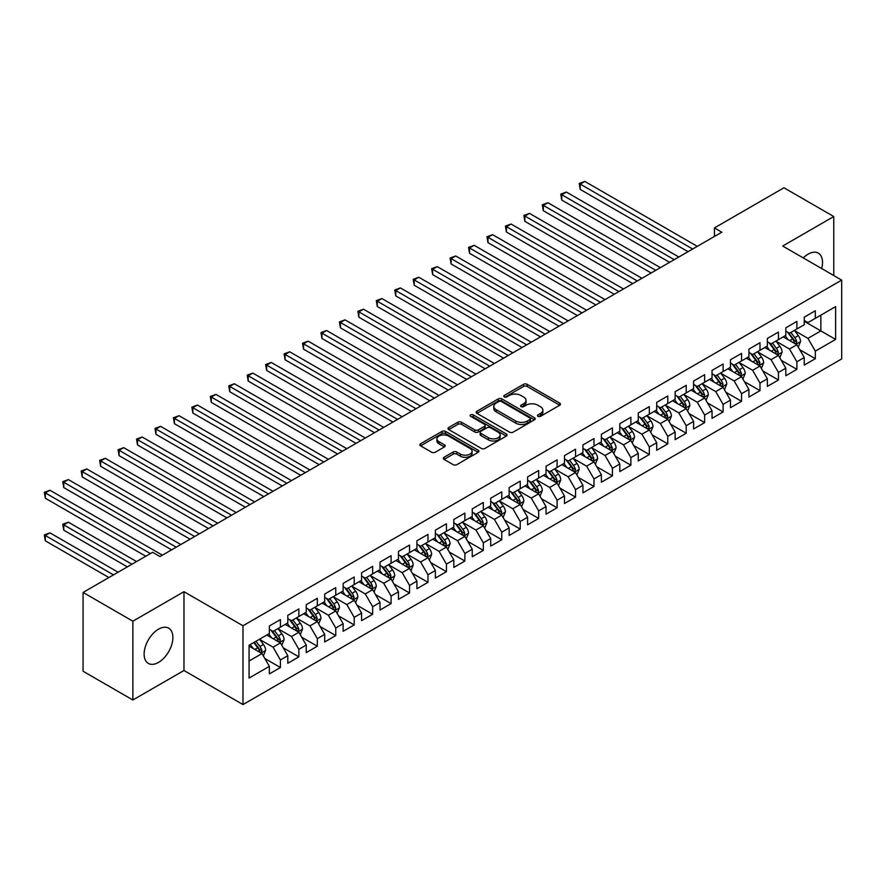 <?xml version="1.0" encoding="UTF-8"?>
<svg xmlns="http://www.w3.org/2000/svg" width="886" height="886" viewBox="0 0 886 886"><rect width="100%" height="100%" fill="white"/><g stroke="black" fill="none" stroke-linecap="round" stroke-linejoin="round"><path stroke-width="1.33" d="M537.968 416.342A1.794 1.03 0 0 0 540.504 416.342L559.742 405.234A2.558 1.473 0 0 0 560.484 404.182A2.558 1.473 0 0 0 559.742 403.141L527.148 384.325A2.558 1.473 0 0 0 523.526 384.325L504.289 395.433A1.794 1.03 0 0 0 503.769 396.164A1.794 1.03 0 0 0 504.289 396.895A1.794 1.03 0 0 0 506.825 396.895L509.317 395.455A8.195 4.729 0 0 1 520.902 395.455L523.615 397.028A8.195 4.729 0 0 1 526.018 400.372A8.195 4.729 0 0 1 523.615 403.717L521.134 405.157A1.794 1.03 0 0 0 520.603 405.888A1.794 1.03 0 0 0 521.134 406.619A1.794 1.03 0 0 0 523.67 406.619L526.151 405.179A8.195 4.729 0 0 1 537.747 405.179L540.46 406.752A8.195 4.729 0 0 1 542.852 410.096A8.195 4.729 0 0 1 540.46 413.441L537.968 414.881A1.794 1.03 0 0 0 537.448 415.612A1.794 1.03 0 0 0 537.968 416.342L537.968 414.881M158.505 662.407A20.345 11.751 120 0 0 171.806 644.476A20.345 11.751 120 0 0 168.683 628.174A20.345 11.751 120 0 0 158.505 629.182A20.345 11.751 120 0 0 145.215 647.112A20.345 11.751 120 0 0 148.339 663.415A20.345 11.751 120 0 0 158.505 662.407M821.665 268.547A20.345 11.751 120 0 0 818.299 253.119A20.345 11.751 120 0 0 808.132 254.127A20.345 11.751 120 0 0 803.259 257.915M444.052 457.287A2.558 1.473 0 0 0 443.299 458.328A2.558 1.473 0 0 0 444.052 459.38L453.189 464.652A2.558 1.473 0 0 0 456.811 464.652L478.174 452.325A2.558 1.473 0 0 0 478.927 451.273A2.558 1.473 0 0 0 478.174 450.232L445.592 431.416A2.558 1.473 0 0 0 441.97 431.416L420.606 443.753A2.558 1.473 0 0 0 419.853 444.794A2.558 1.473 0 0 0 420.606 445.846L431.648 452.214A2.558 1.473 0 0 0 435.27 452.214L444.418 446.943A2.558 1.473 0 0 0 445.16 445.891A2.558 1.473 0 0 0 444.418 444.85L438.935 441.682A6.844 3.954 0 0 1 436.931 438.891A6.844 3.954 0 0 1 441.162 435.236A6.844 3.954 0 0 1 448.626 436.089L470.078 448.482A6.844 3.954 0 0 1 472.083 451.273A6.844 3.954 0 0 1 467.852 454.928A6.844 3.954 0 0 1 460.388 454.075L456.811 452.004A2.558 1.473 0 0 0 453.189 452.004L444.052 457.287L444.052 459.38M132.867 621.197L132.867 699.995L183.967 670.503L183.967 591.693L132.867 621.197L83.074 592.446L152.602 552.299L159.989 556.552L721.813 232.187L714.437 227.923L714.437 236.451M183.967 591.693L242.986 625.771L841.7 280.109L841.7 358.908L242.986 704.58L242.986 625.771M833.77 275.524L833.77 216.538L782.681 246.031L841.7 280.109M833.77 216.538L783.966 187.777L714.437 227.923M509.494 432.146A2.558 1.473 0 0 0 513.116 432.146L534.48 419.809A2.558 1.473 0 0 0 535.233 418.768A2.558 1.473 0 0 0 534.48 417.727L501.897 398.91A2.558 1.473 0 0 0 498.275 398.91L476.912 411.248A2.558 1.473 0 0 0 476.159 412.289A2.558 1.473 0 0 0 476.912 413.33L509.494 432.146M471.385 416.73A1.794 1.03 0 0 1 473.202 416.974L473.202 414.847L506.327 433.974A2.558 1.473 0 0 1 507.08 435.026A2.558 1.473 0 0 1 506.327 436.067L484.963 448.405A2.558 1.473 0 0 1 481.342 448.405L448.759 429.588L448.759 427.495A2.558 1.473 0 0 0 448.006 428.547A2.558 1.473 0 0 0 448.759 429.588M448.759 427.495L457.896 422.223A2.558 1.473 0 0 1 461.517 422.223L474.741 429.854A2.558 1.473 0 0 0 478.362 429.854L484.42 426.343A2.558 1.473 0 0 0 485.174 425.302A2.558 1.473 0 0 0 484.42 424.261L470.665 416.309A1.794 1.03 0 0 1 470.134 415.578A1.794 1.03 0 0 1 471.241 414.626A1.794 1.03 0 0 1 473.202 414.847M804.255 321.319L820.857 330.899L820.857 315.139L835.609 306.622L815.319 318.34L815.319 310.776L804.255 317.166L804.255 324.73L796.879 328.983L796.879 321.43L785.816 327.82L785.816 335.373L778.44 339.637L778.44 332.073L767.365 338.463L767.365 346.027L759.989 350.28L759.989 342.727L748.925 349.117L748.925 356.67L741.549 360.934L741.549 353.37L730.474 359.76L730.474 367.325L723.098 371.577L723.098 364.024L712.034 370.414L712.034 377.968L704.658 382.231L704.658 374.667L693.594 381.058L693.594 388.622L686.207 392.886L686.207 385.321L675.143 391.712L675.143 399.265L667.767 403.529L667.767 395.964L656.703 402.355L656.703 409.919L649.327 414.183L649.327 406.619L638.252 413.009L638.252 420.573L630.876 424.826L630.876 417.262L619.812 423.652L619.812 431.216L612.436 435.48L612.436 427.916L601.361 434.306L601.361 441.87L593.985 446.123L593.985 438.559L582.922 444.949L582.922 452.513L575.546 456.777L575.546 449.213L564.482 455.603L564.482 463.168L557.095 467.42L557.095 459.867L546.031 466.246L546.031 473.811L538.655 478.075L538.655 470.51L527.591 476.901L527.591 484.465L520.215 488.718L520.215 481.164L509.14 487.555L509.14 495.108L501.764 499.372L501.764 491.808L490.7 498.198L490.7 505.762L483.324 510.015L483.324 502.462L472.249 508.852L472.249 516.405L464.873 520.669L464.873 513.105L453.809 519.495L453.809 527.059L446.433 531.312L446.433 523.759L435.369 530.149L435.369 537.702L427.982 541.966L427.982 534.402L416.918 540.792L416.918 548.356L409.542 552.609L409.542 545.056L398.478 551.446L398.478 559L391.091 563.263L391.091 555.699L380.028 562.089L380.028 569.654L372.652 573.918L372.652 566.353L361.588 572.744L361.588 580.297L354.212 584.561L354.212 576.996L343.137 583.387L343.137 590.951L335.761 595.215L335.761 587.651L324.697 594.041L324.697 601.594L317.321 605.858L317.321 598.294L306.246 604.684L306.246 612.248L298.87 616.512L298.87 608.948L287.806 615.338L287.806 622.902L280.43 627.155L280.43 619.591L269.366 625.981L269.366 633.545L249.077 645.263L249.077 678.056L269.366 666.35L261.979 653.569L249.077 646.115M835.609 306.622L835.609 339.427L815.319 351.133L807.943 338.363L794.576 330.633M799.737 349.704L815.319 358.697L815.319 351.133M815.319 358.697L804.255 365.087L804.255 357.523L796.879 361.787L789.504 349.006L776.125 341.287M781.297 360.347L796.879 369.351L796.879 361.787M796.879 369.351L785.816 375.742L785.816 368.177L778.44 372.43L771.053 359.661L757.685 351.93M762.846 371.001L778.44 379.994L778.44 372.43M778.44 379.994L767.365 386.385L767.365 378.82L759.989 383.084L752.613 370.304L739.234 362.584M744.406 381.644L759.989 390.648L759.989 383.084M759.989 390.648L748.925 397.039L748.925 389.475L741.549 393.727L734.173 380.958L720.794 373.239M725.955 392.299L741.549 401.292L741.549 393.727M741.549 401.292L730.474 407.682L730.474 400.118L723.098 404.381L715.722 391.601L702.354 383.882M707.515 402.942L723.098 411.946L723.098 404.381M723.098 411.946L712.034 418.336L712.034 410.772L704.658 415.036L697.282 402.255L683.903 394.536M689.075 413.596L704.658 422.589L704.658 415.036M704.658 422.589L693.594 428.979L693.594 421.415L686.207 425.679L678.831 412.898L665.464 405.179M670.624 424.239L686.207 433.243L686.207 425.679M686.207 433.243L675.143 439.633L675.143 432.069L667.767 436.333L660.391 423.552L647.013 415.833M652.185 434.893L667.767 443.886L667.767 436.333M667.767 443.886L656.703 450.276L656.703 442.723L649.327 446.976L641.94 434.195L628.573 426.476M633.734 445.536L649.327 454.54L649.327 446.976M649.327 454.54L638.252 460.93L638.252 453.366L630.876 457.63L623.5 444.85L610.122 437.13M615.294 456.19L630.876 465.183L630.876 457.63M630.876 465.183L619.812 471.573L619.812 464.02L612.436 468.273L605.049 455.493L591.682 447.773M596.843 466.833L612.436 475.837L612.436 468.273M612.436 475.837L601.361 482.228L601.361 474.663L593.985 478.927L586.61 466.147L573.242 458.427M578.403 477.488L593.985 486.48L593.985 478.927M593.985 486.48L582.922 492.871L582.922 485.318L575.546 489.57L568.17 476.79L554.791 469.071M559.963 488.131L575.546 497.135L575.546 489.57M575.546 497.135L564.482 503.525L564.482 495.961L557.095 500.225L549.719 487.444L536.351 479.725M541.512 498.785L557.095 507.778L557.095 500.225M557.095 507.778L546.031 514.168L546.031 506.615L538.655 510.868L531.279 498.087L517.9 490.368M523.072 509.439L538.655 518.432L538.655 510.868M538.655 518.432L527.591 524.822L527.591 517.258L520.215 521.522L512.828 508.741L499.46 501.022M504.621 520.082L520.215 529.086L520.215 521.522M520.215 529.086L509.14 535.465L509.14 527.912L501.764 532.165L494.388 519.395L481.009 511.665M486.181 530.736L501.764 539.729L501.764 532.165M501.764 539.729L490.7 546.119L490.7 538.555L483.324 542.819L475.937 530.038L462.57 522.319M467.73 541.379L483.324 550.383L483.324 542.819M483.324 550.383L472.249 556.773L472.249 549.209L464.873 553.462L457.497 540.693L444.13 532.962M449.291 552.033L464.873 561.026L464.873 553.462M464.873 561.026L453.809 567.417L453.809 559.852L446.433 564.116L439.057 551.336L425.679 543.616M430.84 562.676L446.433 571.68L446.433 564.116M446.433 571.68L435.369 578.071L435.369 570.506L427.982 574.759L420.606 561.99L407.239 554.271M412.4 573.331L427.982 582.323L427.982 574.759M427.982 582.323L416.918 588.714L416.918 581.15L409.542 585.413L402.166 572.633L388.788 564.914M393.96 583.974L409.542 592.978L409.542 585.413M409.542 592.978L398.478 599.368L398.478 591.804L391.091 596.068L383.716 583.287L370.348 575.568M375.509 594.628L391.091 603.621L391.091 596.068M391.091 603.621L380.028 610.011L380.028 602.447L372.652 606.711L365.276 593.93L351.897 586.211M357.069 605.271L372.652 614.275L372.652 606.711M372.652 614.275L361.588 620.665L361.588 613.101L354.212 617.365L346.825 604.584L333.457 596.865M338.618 615.925L354.212 624.918L354.212 617.365M354.212 624.918L343.137 631.308L343.137 623.755L335.761 628.008L328.385 615.227L315.017 607.508M320.178 626.568L335.761 635.572L335.761 628.008M335.761 635.572L324.697 641.962L324.697 634.398L317.321 638.662L309.945 625.881L296.566 618.162M301.727 637.222L317.321 646.215L317.321 638.662M317.321 646.215L306.246 652.605L306.246 645.052L298.87 649.305L291.494 636.525L278.126 628.805M283.287 647.865L298.87 656.869L298.87 649.305M298.87 656.869L287.806 663.26L287.806 655.695L280.43 659.959L273.054 647.179L259.676 639.459M264.848 658.519L280.43 667.512L280.43 659.959M280.43 667.512L269.366 673.903L269.366 666.35M269.366 629.282L273.054 631.419L280.43 627.155M249.077 661.022L261.979 653.569M287.806 618.638L291.494 620.765L298.87 616.512M273.054 647.179L280.43 642.915L266.775 635.04M287.806 655.695L280.43 642.915M306.246 607.984L309.945 610.122L317.321 605.858M291.494 636.525L298.87 632.272L285.226 624.386M306.246 645.052L298.87 632.272M324.697 597.341L328.385 599.468L335.761 595.215M309.945 625.881L317.321 621.618L303.665 613.743M324.697 634.398L317.321 621.618M343.137 586.687L346.825 588.825L354.212 584.561M328.385 615.227L335.761 610.975L322.116 603.089M343.137 623.755L335.761 610.975M361.588 576.044L365.276 578.17L372.652 573.918M346.825 604.584L354.212 600.32L340.556 592.446M361.588 613.101L354.212 600.32M380.028 565.39L383.716 567.527L391.091 563.263M365.276 593.93L372.652 589.677L359.007 581.792M380.028 602.447L372.652 589.677M398.478 554.747L402.166 556.873L409.542 552.609M383.716 583.287L391.091 579.023L377.447 571.149M398.478 591.804L391.091 579.023M416.918 544.093L420.606 546.23L427.982 541.966M402.166 572.633L409.542 568.38L395.887 560.495M416.918 581.15L409.542 568.38M435.369 533.45L439.057 535.576L446.433 531.312M420.606 561.99L427.982 557.726L414.338 549.841M435.369 570.506L427.982 557.726M453.809 522.795L457.497 524.933L464.873 520.669M439.057 551.336L446.433 547.083L432.778 539.197M453.809 559.852L446.433 547.083M472.249 512.152L475.937 514.279L483.324 510.015M457.497 540.693L464.873 536.429L451.229 528.543M472.249 549.209L464.873 536.429M490.7 501.498L494.388 503.625L501.764 499.372M475.937 530.038L483.324 525.775L469.669 517.9M490.7 538.555L483.324 525.775M509.14 490.855L512.828 492.981L520.215 488.718M494.388 519.395L501.764 515.131L488.12 507.246M509.14 527.912L501.764 515.131M527.591 480.201L531.279 482.327L538.655 478.075M512.828 508.741L520.215 504.477L506.559 496.603M527.591 517.258L520.215 504.477M546.031 469.558L549.719 471.684L557.095 467.42M531.279 498.087L538.655 493.834L524.999 485.949M546.031 506.615L538.655 493.834M564.482 458.904L568.17 461.03L575.546 456.777M549.719 487.444L557.095 483.18L543.45 475.306M564.482 495.961L557.095 483.18M582.922 448.25L586.61 450.387L593.985 446.123M568.17 476.79L575.546 472.537L561.89 464.652M582.922 485.318L575.546 472.537M601.361 437.606L605.049 439.733L612.436 435.48M586.61 466.147L593.985 461.883L580.341 454.009M601.361 474.663L593.985 461.883M619.812 426.952L623.5 429.09L630.876 424.826M605.049 455.493L612.436 451.24L598.781 443.354M619.812 464.02L612.436 451.24M638.252 416.309L641.94 418.436L649.327 414.183M623.5 444.85L630.876 440.586L617.232 432.711M638.252 453.366L630.876 440.586M656.703 405.655L660.391 407.793L667.767 403.529M641.94 434.195L649.327 429.943L635.672 422.057M656.703 442.723L649.327 429.943M675.143 395.012L678.831 397.138L686.207 392.886M660.391 423.552L667.767 419.288L654.123 411.414M675.143 432.069L667.767 419.288M693.594 384.358L697.282 386.495L704.658 382.231M678.831 412.898L686.207 408.645L672.563 400.76M693.594 421.415L686.207 408.645M712.034 373.715L715.722 375.841L723.098 371.577M697.282 402.255L704.658 397.991L691.002 390.117M712.034 410.772L704.658 397.991M730.474 363.061L734.173 365.198L741.549 360.934M715.722 391.601L723.098 387.348L709.453 379.463M730.474 400.118L723.098 387.348M748.925 352.418L752.613 354.544L759.989 350.28M734.173 380.958L741.549 376.694L727.893 368.809M748.925 389.475L741.549 376.694M767.365 341.763L771.053 343.901L778.44 339.637M752.613 370.304L759.989 366.051L746.344 358.165M767.365 378.82L759.989 366.051M785.816 331.12L789.504 333.247L796.879 328.983M771.053 359.661L778.44 355.397L764.784 347.511M785.816 368.177L778.44 355.397M804.255 320.466L807.943 322.593L815.319 318.34M789.504 349.006L796.879 344.743L783.235 336.868M804.255 357.523L796.879 344.743M83.074 592.446L83.074 671.245L132.867 699.995M183.967 670.503L242.986 704.58M807.943 338.363L820.857 330.899L835.609 339.427M538.688 416.586L540.46 415.567A8.195 4.729 0 0 0 542.852 412.223L542.852 410.096M526.018 400.372L526.018 402.499A8.195 4.729 0 0 1 523.615 405.843L521.843 406.873M559.742 403.141L559.742 405.234L527.148 386.462A2.558 1.473 0 0 0 523.526 386.462L505.009 397.149M534.446 419.831L501.897 401.037A2.558 1.473 0 0 0 498.275 401.037L476.945 413.352M529.961 419.499A1.794 1.03 0 0 0 530.481 418.768A1.794 1.03 0 0 0 529.961 418.037L501.354 401.524A1.794 1.03 0 0 0 498.818 401.524L496.193 403.041A8.195 4.729 0 0 0 493.79 406.386A8.195 4.729 0 0 0 496.193 409.731L515.741 421.016A8.195 4.729 0 0 0 527.336 421.016L529.961 419.499L529.961 421.625A1.794 1.03 0 0 0 530.481 420.894L530.481 418.768M493.79 406.386L493.79 408.512A8.195 4.729 0 0 0 496.193 411.857L496.193 409.731M529.961 421.625L527.336 423.143A8.195 4.729 0 0 1 515.741 423.143L496.193 411.857M448.792 429.61L457.896 424.35L457.896 422.223M485.174 425.302L485.174 427.429A2.558 1.473 0 0 1 484.42 428.481L478.362 431.98A2.558 1.473 0 0 1 474.741 431.98L461.517 424.35A2.558 1.473 0 0 0 457.896 424.35M473.202 416.974L506.294 436.089M488.452 437.762A6.844 3.954 0 0 0 495.916 438.625A6.844 3.954 0 0 0 500.147 434.971A6.844 3.954 0 0 0 498.142 432.18L490.578 427.805A2.558 1.473 0 0 0 486.957 427.805L480.899 431.316A2.558 1.473 0 0 0 480.146 432.357A2.558 1.473 0 0 0 480.899 433.398L488.452 437.762L488.452 439.899A6.844 3.954 0 0 0 495.916 440.752A6.844 3.954 0 0 0 500.147 437.097L500.147 434.971M480.146 432.357L480.146 434.483A2.558 1.473 0 0 0 480.899 435.535L480.899 433.398M488.452 439.899L480.899 435.535M472.083 451.273L472.083 453.41A6.844 3.954 0 0 1 467.852 457.054A6.844 3.954 0 0 1 460.388 456.201L456.811 454.141A2.558 1.473 0 0 0 453.189 454.141L444.085 459.402M436.931 438.891L436.931 441.018A6.844 3.954 0 0 0 438.935 443.82L438.935 441.682M444.373 446.954L438.935 443.82M478.141 452.336L445.592 433.542A2.558 1.473 0 0 0 441.97 433.542L420.64 445.857M798.242 347.113L800.534 341.531A6.911 3.987 -120 0 0 798.33 335.65L794.41 330.412M788.163 339.715L785.184 335.739M580.208 232.01L651.166 272.977L543.317 210.713L543.317 205.386L547.936 202.728L660.391 267.65M795.573 344.001L796.802 341.83A6.911 3.987 -120 0 0 794.82 337.666L790.899 332.438M788.662 332.759L793.502 339.227A3.522 2.038 60 0 1 794.144 340.29L796.802 341.83M787.455 332.062L792.605 338.95A6.911 3.987 60 0 1 794.587 343.103L794.731 343.502M692.664 249.01L580.208 184.089L584.826 181.42L697.282 246.352M688.057 251.679L580.208 189.416L580.208 184.089L579.2 183.502L584.826 181.42M580.208 189.416L579.2 183.502M779.802 357.756L782.083 352.185A6.911 3.987 -120 0 0 779.879 346.293L775.959 341.066M769.712 350.369L766.744 346.393M561.768 242.653L632.726 283.62L524.877 221.356L524.877 216.029L529.485 213.371L641.94 278.293M777.133 354.644L778.351 352.473A6.911 3.987 -120 0 0 776.38 348.32L772.459 343.081M770.222 343.414L775.062 349.87A3.522 2.038 60 0 1 775.704 350.945L778.351 352.473M769.004 342.716L774.165 349.593A6.911 3.987 60 0 1 776.136 353.758L776.28 354.156M761.351 368.41L763.643 362.828A6.911 3.987 -120 0 0 761.439 356.947L757.519 351.709M751.273 361.012L748.293 357.036M543.317 253.307L614.275 294.274L506.427 232.01L506.427 226.683L511.045 224.025L623.5 288.947M758.693 365.298L759.911 363.127A6.911 3.987 -120 0 0 757.929 358.963L754.008 353.735M751.771 354.057L756.611 360.524A3.522 2.038 60 0 1 757.253 361.588L759.911 363.127M750.564 353.359L755.714 360.248A6.911 3.987 60 0 1 757.696 364.401L757.84 364.799M674.224 259.664L561.768 194.732L566.375 192.074L678.831 256.995M669.606 262.322L561.768 200.059L561.768 194.732L560.749 194.145L566.375 192.074M561.768 200.059L560.749 194.145M655.773 270.308L542.31 204.799L547.936 202.728M543.317 210.713L542.31 204.799M742.911 379.064L745.192 373.482A6.911 3.987 -120 0 0 742.989 367.59L739.068 362.363M732.833 371.666L729.854 367.69M524.877 263.95L595.835 304.917L487.987 242.653L487.987 237.326L492.594 234.668L605.049 299.601M740.242 375.941L741.46 373.77A6.911 3.987 -120 0 0 739.489 369.617L735.568 364.39M733.331 364.711L738.171 371.168A3.522 2.038 60 0 1 738.813 372.242L741.46 373.77M732.113 364.013L737.274 370.891A6.911 3.987 60 0 1 739.256 375.055L739.389 375.454M724.471 389.707L726.753 384.125A6.911 3.987 -120 0 0 724.549 378.244L720.628 373.006M714.382 382.309L711.403 378.333M506.427 274.605L577.384 315.571L469.547 253.307L469.547 247.98L474.154 245.322L586.61 310.244M721.802 386.595L723.02 384.424A6.911 3.987 -120 0 0 721.038 380.26L717.128 375.033M714.891 375.365L719.731 381.822A3.522 2.038 60 0 1 720.362 382.885L723.02 384.424M713.673 374.656L718.823 381.545A6.911 3.987 60 0 1 720.805 385.698L720.949 386.097M637.333 280.962L523.859 215.453L529.485 213.371M524.877 221.356L523.859 215.453M618.893 291.605L505.419 226.096L511.045 224.025M506.427 232.01L505.419 226.096M706.02 400.361L708.313 394.779A6.911 3.987 -120 0 0 706.098 388.888L702.188 383.66M695.942 392.963L692.963 388.987M487.987 285.248L558.944 326.214L451.096 263.95L451.096 258.634L455.703 255.965L568.17 320.898M703.351 397.238L704.58 395.067A6.911 3.987 -120 0 0 702.598 390.914L698.677 385.687M696.44 386.008L701.28 392.465A3.522 2.038 60 0 1 701.922 393.539L704.58 395.067M695.222 385.31L700.383 392.188A6.911 3.987 60 0 1 702.365 396.352L702.498 396.751M600.442 302.259L486.968 236.75L492.594 234.668M487.987 242.653L486.968 236.75M687.58 411.004L689.862 405.423A6.911 3.987 -120 0 0 687.658 399.542L683.737 394.303M677.491 403.606L674.512 399.63M469.547 295.902L540.493 336.868L432.656 274.605L432.656 269.278L437.263 266.62L549.719 331.541M684.911 407.892L686.129 405.722A6.911 3.987 -120 0 0 684.147 401.557L680.238 396.33M678 396.662L682.84 403.119A3.522 2.038 60 0 1 683.471 404.182L686.129 405.722M676.782 395.953L681.943 402.842A6.911 3.987 60 0 1 683.914 406.995L684.058 407.394M582.002 312.902L468.528 247.393L474.154 245.322M469.547 253.307L468.528 247.393M669.129 421.658L671.422 416.077A6.911 3.987 -120 0 0 669.207 410.185L665.297 404.957M659.051 414.26L656.072 410.284M451.096 306.545L522.053 347.511L414.205 285.248L414.205 279.932L418.823 277.263L531.279 342.195M666.46 418.535L667.69 416.365A6.911 3.987 -120 0 0 665.707 412.211L661.787 406.984M659.549 407.305L664.389 413.762A3.522 2.038 60 0 1 665.032 414.836L667.69 416.365M658.342 406.608L663.492 413.485A6.911 3.987 60 0 1 665.475 417.649L665.607 418.048M650.689 432.302L652.971 426.72A6.911 3.987 -120 0 0 650.767 420.839L646.846 415.612M640.6 424.903L637.632 420.928M432.656 317.199L503.613 358.165L395.765 295.902L395.765 290.575L400.372 287.917L512.828 352.838M648.02 429.189L649.239 427.019A6.911 3.987 -120 0 0 647.267 422.855L643.347 417.627M641.11 417.959L645.949 424.416A3.522 2.038 60 0 1 646.592 425.49L649.239 427.019M639.891 417.251L645.052 424.139A6.911 3.987 60 0 1 647.024 428.292L647.168 428.691M632.239 442.956L634.531 437.374A6.911 3.987 -120 0 0 632.327 431.482L628.407 426.255M622.16 435.558L619.181 431.582M414.205 327.853L485.163 368.809L377.314 306.545L377.314 301.229L381.932 298.56L494.388 363.493M629.569 439.833L630.799 437.662A6.911 3.987 -120 0 0 628.816 433.509L624.896 428.281M622.659 428.602L627.498 435.059A3.522 2.038 60 0 1 628.141 436.133L630.799 437.662M621.451 427.905L626.601 434.782A6.911 3.987 60 0 1 628.584 438.947L628.728 439.345M613.799 453.599L616.08 448.017A6.911 3.987 -120 0 0 613.876 442.136L609.956 436.909M603.72 446.201L600.741 442.225M395.765 338.496L466.723 379.463L358.874 317.199L358.874 311.872L363.481 309.214L475.937 374.136M611.13 450.487L612.348 448.316A6.911 3.987 -120 0 0 610.376 444.163L606.456 438.924M604.219 439.257L609.059 445.713A3.522 2.038 60 0 1 609.701 446.788L612.348 448.316M603.001 438.548L608.161 445.436A6.911 3.987 60 0 1 610.144 449.59L610.277 449.988M595.348 464.253L597.64 458.671A6.911 3.987 -120 0 0 595.436 452.779L591.516 447.552M585.269 456.855L582.29 452.879M377.314 349.15L448.272 390.117L340.434 327.842L340.434 322.526L345.042 319.857L457.497 384.79M592.69 461.13L593.908 458.959A6.911 3.987 -120 0 0 591.926 454.806L588.016 449.579M585.779 449.9L590.619 456.368A3.522 2.038 60 0 1 591.25 457.431L593.908 458.959M584.561 449.202L589.711 456.08A6.911 3.987 60 0 1 591.693 460.244L591.837 460.642M576.908 474.896L579.189 469.314A6.911 3.987 -120 0 0 576.985 463.433L573.076 458.206M566.83 467.498L563.85 463.522M358.874 359.794L429.832 400.76L321.983 338.496L321.983 333.169L326.591 330.511L439.057 395.433M574.239 471.784L575.468 469.613A6.911 3.987 -120 0 0 573.486 465.46L569.565 460.222M567.328 460.554L572.168 467.011A3.522 2.038 60 0 1 572.81 468.085L575.468 469.613M566.11 459.845L571.271 466.734A6.911 3.987 60 0 1 573.253 470.887L573.386 471.297M558.468 485.55L560.749 479.968A6.911 3.987 -120 0 0 558.545 474.076L554.625 468.849M548.379 478.152L545.399 474.176M340.434 370.448L411.381 411.414L303.544 349.15L303.544 343.823L308.151 341.154L420.606 406.087M555.799 482.427L557.017 480.267A6.911 3.987 -120 0 0 555.035 476.103L551.125 470.876M548.888 471.197L553.728 477.665A3.522 2.038 60 0 1 554.359 478.728L557.017 480.267M547.67 470.499L552.831 477.388A6.911 3.987 60 0 1 554.802 481.541L554.946 481.94M540.017 496.193L542.31 490.611A6.911 3.987 -120 0 0 540.095 484.731L536.185 479.503M529.939 488.795L526.96 484.819M321.983 381.091L392.941 422.057L285.093 359.794L285.093 354.466L289.711 351.808L402.166 416.73M537.348 493.081L538.577 490.91A6.911 3.987 -120 0 0 536.595 486.757L532.674 481.519M530.437 481.851L535.277 488.308A3.522 2.038 60 0 1 535.919 489.382L538.577 490.91M529.219 481.142L534.38 488.031A6.911 3.987 60 0 1 536.362 492.184L536.495 492.594M521.577 506.847L523.859 501.266A6.911 3.987 -120 0 0 521.655 495.374L517.734 490.146M511.488 499.449L508.509 495.473M303.544 391.745L374.501 432.711L266.653 370.448L266.653 365.121L271.26 362.452L383.716 427.384M518.908 503.724L520.126 501.565A6.911 3.987 -120 0 0 518.155 497.4L514.234 492.173M511.997 492.494L516.837 498.962A3.522 2.038 60 0 1 517.479 500.025L520.126 501.565M510.779 491.796L515.94 498.685A6.911 3.987 60 0 1 517.911 502.838L518.055 503.237M503.126 517.49L505.419 511.909A6.911 3.987 -120 0 0 503.215 506.028L499.294 500.8M493.048 510.103L490.069 506.127M285.093 402.388L356.05 443.354L248.202 381.091L248.202 375.764L252.82 373.106L365.276 438.027M500.457 514.378L501.686 512.208A6.911 3.987 -120 0 0 499.704 508.055L495.783 502.816M493.546 503.148L498.386 509.605A3.522 2.038 60 0 1 499.028 510.679L501.686 512.208M492.339 502.44L497.489 509.328A6.911 3.987 60 0 1 499.471 513.481L499.615 513.891M484.686 528.145L486.968 522.563A6.911 3.987 -120 0 0 484.764 516.682L480.843 511.443M474.608 520.746L471.629 516.771M266.653 413.042L337.61 454.009L229.762 391.745L229.762 386.418L234.369 383.749L346.825 448.681M482.017 525.033L483.235 522.862A6.911 3.987 -120 0 0 481.264 518.698L477.344 513.47M475.106 513.791L479.946 520.259A3.522 2.038 60 0 1 480.589 521.322L483.235 522.862M473.888 513.094L479.049 519.982A6.911 3.987 60 0 1 481.032 524.135L481.164 524.534M466.235 538.788L468.528 533.217A6.911 3.987 -120 0 0 466.324 527.325L462.403 522.098M456.157 531.401L453.178 527.425M248.202 423.685L319.159 464.652L211.311 402.388L211.311 397.061L215.929 394.403L328.385 459.325M463.577 535.676L464.796 533.505A6.911 3.987 -120 0 0 462.813 529.352L458.893 524.113M456.667 524.446L461.506 530.902A3.522 2.038 60 0 1 462.138 531.977L464.796 533.505M455.448 523.748L460.598 530.625A6.911 3.987 60 0 1 462.581 534.79L462.725 535.188M447.795 549.442L450.077 543.86A6.911 3.987 -120 0 0 447.873 537.979L443.952 532.741M437.717 542.044L434.738 538.068M229.762 434.339L300.719 475.306L192.871 413.042L192.871 407.715L197.478 405.057L309.945 469.979M445.126 546.33L446.356 544.159A6.911 3.987 -120 0 0 444.373 539.995L440.453 534.767M438.216 535.089L443.055 541.556A3.522 2.038 60 0 1 443.698 542.62L446.356 544.159M436.997 534.391L442.158 541.28A6.911 3.987 60 0 1 444.141 545.433L444.274 545.831M429.356 560.096L431.637 554.514A6.911 3.987 -120 0 0 429.433 548.622L425.513 543.395M419.266 552.698L416.287 548.722M211.311 444.982L282.269 485.949L174.431 423.685L174.431 418.358L179.038 415.7L291.494 480.633M426.687 556.973L427.905 554.802A6.911 3.987 -120 0 0 425.922 550.649L422.013 545.422M419.776 545.743L424.615 552.199A3.522 2.038 60 0 1 425.247 553.274L427.905 554.802M418.557 545.045L423.718 551.923A6.911 3.987 60 0 1 425.69 556.087L425.834 556.486M410.905 570.739L413.197 565.157A6.911 3.987 -120 0 0 410.982 559.276L407.073 554.038M400.826 563.341L397.847 559.365M192.871 455.637L263.829 496.603L155.98 434.339L155.98 429.012L160.599 426.354L273.054 491.276M408.236 567.627L409.465 565.456A6.911 3.987 -120 0 0 407.482 561.292L403.562 556.065M401.325 556.397L406.165 562.854A3.522 2.038 60 0 1 406.807 563.917L409.465 565.456M400.107 555.688L405.267 562.577A6.911 3.987 60 0 1 407.25 566.73L407.383 567.129M392.465 581.393L394.746 575.811A6.911 3.987 -120 0 0 392.542 569.919L388.622 564.692M382.375 573.995L379.396 570.019M174.431 466.28L245.378 507.246L137.54 444.982L137.54 439.666L142.148 436.997L254.603 501.93M389.796 578.27L391.014 576.099A6.911 3.987 -120 0 0 389.043 571.946L385.122 566.719M382.885 567.04L387.725 573.497A3.522 2.038 60 0 1 388.367 574.571L391.014 576.099M381.667 566.342L386.828 573.22A6.911 3.987 60 0 1 388.799 577.384L388.943 577.783M374.014 592.036L376.306 586.454A6.911 3.987 -120 0 0 374.102 580.574L370.182 575.335M363.936 584.638L360.956 580.662M155.98 476.934L226.938 517.9L119.089 455.637L119.089 450.31L123.708 447.651L236.163 512.573M371.345 588.924L372.574 586.753A6.911 3.987 -120 0 0 370.592 582.589L366.671 577.362M364.434 577.694L369.274 584.151A3.522 2.038 60 0 1 369.916 585.214L372.574 586.753M363.227 576.985L368.377 583.874A6.911 3.987 60 0 1 370.359 588.027L370.503 588.426M355.574 602.69L357.855 597.109A6.911 3.987 -120 0 0 355.651 591.217L351.731 585.989M345.496 595.292L342.517 591.316M137.54 487.577L208.498 528.543L100.65 466.28L100.65 460.964L105.257 458.295L217.712 523.227M352.905 599.567L354.123 597.397A6.911 3.987 -120 0 0 352.152 593.243L348.231 588.016M345.994 588.337L350.834 594.794A3.522 2.038 60 0 1 351.476 595.868L354.123 597.397M344.776 587.639L349.937 594.517A6.911 3.987 60 0 1 351.908 598.681L352.052 599.08M337.123 613.333L339.416 607.752A6.911 3.987 -120 0 0 337.212 601.871L333.291 596.643M327.045 605.935L324.066 601.959M119.089 498.231L190.047 539.197L82.199 476.934L82.199 471.607L86.817 468.949L199.272 533.87M334.465 610.221L335.683 608.051A6.911 3.987 -120 0 0 333.701 603.887L329.78 598.659M327.554 598.991L332.383 605.448A3.522 2.038 60 0 1 333.025 606.522L335.683 608.051M326.336 598.283L331.486 605.171A6.911 3.987 60 0 1 333.468 609.324L333.612 609.723M318.683 623.988L320.965 618.406A6.911 3.987 -120 0 0 318.761 612.514L314.84 607.287M308.605 616.59L305.626 612.614M100.65 508.885L171.607 549.841L63.759 487.577L63.759 482.261L68.366 479.592L180.833 544.525M316.014 620.865L317.232 618.694A6.911 3.987 -120 0 0 315.261 614.541L311.34 609.313M309.103 609.634L313.943 616.091A3.522 2.038 60 0 1 314.585 617.165L317.232 618.694M307.885 608.937L313.046 615.814A6.911 3.987 60 0 1 315.028 619.978L315.161 620.377M300.243 634.631L302.525 629.049A6.911 3.987 -120 0 0 300.321 623.168L296.4 617.941M290.154 627.233L287.175 623.257M82.199 519.528L145.78 556.231L45.319 498.231L45.319 492.904L49.926 490.246L162.382 555.168M297.574 631.519L298.792 629.348A6.911 3.987 -120 0 0 296.81 625.195L292.901 619.956M290.663 620.289L295.503 626.745A3.522 2.038 60 0 1 296.134 627.82L298.792 629.348M289.445 619.58L294.606 626.468A6.911 3.987 60 0 1 296.577 630.622L296.721 631.02M563.551 323.556L450.088 258.047L455.703 255.965M451.096 263.95L450.088 258.047M545.111 334.199L431.637 268.691L437.263 266.62M432.656 274.605L431.637 268.691M526.661 344.853L413.197 279.345L418.823 277.263M414.205 285.248L413.197 279.345M508.221 355.507L394.746 289.988L400.372 287.917M395.765 295.902L394.746 289.988M489.781 366.151L376.306 300.642L381.932 298.56M377.314 306.545L376.306 300.642M471.33 376.805L357.855 311.285L363.481 309.214M358.874 317.199L357.855 311.285M452.89 387.448L339.416 321.939L345.042 319.857M340.434 327.842L339.416 321.939M434.439 398.102L320.965 332.582L326.591 330.511M321.983 338.496L320.965 332.582M415.999 408.745L302.525 343.236L308.151 341.154M303.544 349.15L302.525 343.236M397.548 419.399L284.085 353.879L289.711 351.808M285.093 359.794L284.085 353.879M379.108 430.042L265.634 364.534L271.26 362.452M266.653 370.448L265.634 364.534M360.657 440.696L247.194 375.177L252.82 373.106M248.202 381.091L247.194 375.177M342.217 451.339L228.743 385.831L234.369 383.749M229.762 391.745L228.743 385.831M323.778 461.994L210.303 396.485L215.929 394.403M211.311 402.388L210.303 396.485M305.327 472.637L191.852 407.128L197.478 405.057M192.871 413.042L191.852 407.128M286.887 483.291L173.412 417.782L179.038 415.7M174.431 423.685L173.412 417.782M268.436 493.934L154.972 428.425L160.599 426.354M155.98 434.339L154.972 428.425M249.996 504.588L136.522 439.079L142.148 436.997M137.54 444.982L136.522 439.079M231.545 515.231L118.082 449.723L123.708 447.651M119.089 455.637L118.082 449.723M213.105 525.885L99.631 460.377L105.257 458.295M100.65 466.28L99.631 460.377M194.665 536.539L81.191 471.02L86.817 468.949M82.199 476.934L81.191 471.02M281.792 645.285L284.085 639.703A6.911 3.987 -120 0 0 281.87 633.811L277.96 628.584M271.714 637.887L268.735 633.911M136.555 561.558L68.366 522.186L63.759 524.855L63.759 530.182L127.34 566.885M279.123 642.162L280.353 639.991A6.911 3.987 -120 0 0 278.37 635.838L274.45 630.61M272.212 630.932L277.052 637.399A3.522 2.038 60 0 1 277.695 638.463L280.353 639.991M270.994 630.234L276.155 637.112A6.911 3.987 60 0 1 278.138 641.276L278.27 641.674M63.759 530.182L62.74 524.268L131.948 564.227M62.74 524.268L68.366 522.186M176.214 547.183L62.74 481.674L68.366 479.592M63.759 487.577L62.74 481.674M263.352 655.928L265.634 650.346A6.911 3.987 -120 0 0 263.43 644.465L259.509 639.238M253.263 648.53L250.284 644.554M118.115 572.212L49.926 532.84L45.319 535.498L45.319 540.825L108.889 577.528M260.683 652.816L261.902 650.645A6.911 3.987 -120 0 0 259.93 646.492L256.01 641.254M254.271 642.261L258.612 648.043A3.522 2.038 60 0 1 259.255 649.117L261.902 650.645M253.795 642.538L257.715 647.766A6.911 3.987 60 0 1 259.687 651.919L259.831 652.329M45.319 540.825L44.3 534.911L113.508 574.87M44.3 534.911L49.926 532.84M150.399 553.573L44.3 492.317L49.926 490.246M45.319 498.231L44.3 492.317M540.46 415.567L540.46 413.441M521.134 406.619L521.134 405.157M523.615 405.843L523.615 403.717M504.289 396.895L504.289 395.433M523.526 386.462L523.526 384.325M527.148 386.462L527.148 384.325M476.912 413.33L476.912 411.248M498.275 401.037L498.275 398.91M501.897 401.037L501.897 398.91M534.48 419.809L534.48 417.727M515.741 423.143L515.741 421.016M527.336 423.143L527.336 421.016M461.517 424.35L461.517 422.223M474.741 431.98L474.741 429.854M478.362 431.98L478.362 429.854M484.42 428.481L484.42 426.343M506.327 436.067L506.327 433.974M453.189 454.141L453.189 452.004M456.811 454.141L456.811 452.004M460.388 456.201L460.388 454.075M444.418 446.943L444.418 444.85M420.606 445.846L420.606 443.753M441.97 433.542L441.97 431.416M445.592 433.542L445.592 431.416M478.174 452.325L478.174 450.232M796.016 344.244L800.49 341.664M794.82 337.666L798.33 335.65M789.714 340.612L792.605 338.95M777.565 354.898L782.039 352.318M776.38 348.32L779.879 346.293M771.274 351.266L774.165 349.593M759.125 365.541L763.599 362.961M757.929 358.963L761.439 356.947M752.834 361.909L755.714 360.248M740.674 376.196L745.148 373.615M739.489 369.617L742.989 367.59M734.383 372.563L737.274 370.891M722.234 386.839L726.708 384.258M721.038 380.26L724.549 378.244M715.943 383.206L718.823 381.545M703.794 397.493L708.257 394.912M702.598 390.914L706.098 388.888M697.492 393.86L700.383 392.188M685.343 408.136L689.817 405.555M684.147 401.557L687.658 399.542M679.053 404.503L681.943 402.842M666.903 418.79L671.378 416.21M665.707 412.211L669.207 410.185M660.602 415.157L663.492 413.485M648.452 429.433L652.927 426.853M647.267 422.855L650.767 420.839M642.162 425.801L645.052 424.139M630.012 440.087L634.487 437.507M628.816 433.509L632.327 431.482M623.722 436.455L626.601 434.782M611.562 450.741L616.036 448.15M610.376 444.163L613.876 442.136M605.271 447.098L608.161 445.436M593.122 461.385L597.596 458.804M591.926 454.806L595.436 452.779M586.831 457.752L589.711 456.08M574.682 472.039L579.145 469.447M573.486 465.46L576.985 463.433M568.38 468.406L571.271 466.734M556.231 482.682L560.705 480.101M555.035 476.103L558.545 474.076M549.94 479.049L552.831 477.388M537.791 493.336L542.265 490.755M536.595 486.757L540.095 484.731M531.489 489.703L534.38 488.031M519.34 503.979L523.814 501.398M518.155 497.4L521.655 495.374M513.049 500.346L515.94 498.685M500.9 514.633L505.374 512.053M499.704 508.055L503.215 506.028M494.609 511L497.489 509.328M482.449 525.276L486.923 522.696M481.264 518.698L484.764 516.682M476.159 521.644L479.049 519.982M464.009 535.93L468.484 533.35M462.813 529.352L466.324 527.325M457.719 532.298L460.598 530.625M445.569 546.573L450.033 543.993M444.373 539.995L447.873 537.979M439.268 542.941L442.158 541.28M427.118 557.228L431.593 554.647M425.922 550.649L429.433 548.622M420.828 553.595L423.718 551.923M408.679 567.871L413.142 565.29M407.482 561.292L410.982 559.276M402.377 564.238L405.267 562.577M390.228 578.525L394.702 575.944M389.043 571.946L392.542 569.919M383.937 574.892L386.828 573.22M371.788 589.168L376.262 586.587M370.592 582.589L374.102 580.574M365.497 585.535L368.377 583.874M353.337 599.822L357.811 597.242M352.152 593.243L355.651 591.217M347.046 596.189L349.937 594.517M334.897 610.465L339.371 607.885M333.701 603.887L337.212 601.871M328.606 606.832L331.486 605.171M316.446 621.119L320.92 618.539M315.261 614.541L318.761 612.514M310.155 617.487L313.046 615.814M298.006 631.773L302.48 629.182M296.81 625.195L300.321 623.168M291.715 628.13L294.606 626.468M279.566 642.416L284.029 639.836M278.37 635.838L281.87 633.811M273.265 638.784L276.155 637.112M261.115 653.071L265.59 650.479M259.93 646.492L263.43 644.465M254.825 649.438L257.715 647.766"/></g></svg>
